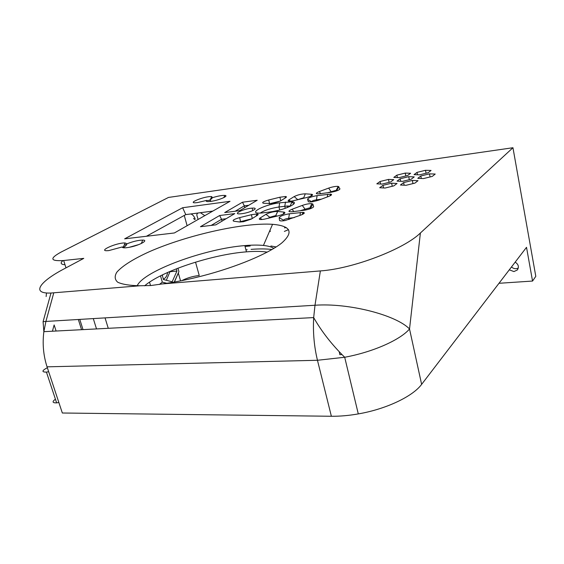 <?xml version="1.0" encoding="UTF-8"?>
<svg xmlns="http://www.w3.org/2000/svg" width="564" height="564" viewBox="0 0 564 564"><rect width="100%" height="100%" fill="white"/><g stroke="black" fill="none" stroke-linecap="round" stroke-linejoin="round"><path stroke-width="0.85" d="M509.292 269.825L513.945 271.573L517.287 270.001C519.232 266.976 518.527 264.361 515.172 262.14M518.302 268.034C515.898 269.183 513.628 268.831 511.477 266.962M174.262 282.056L178.915 271.608L174.445 282.028M148.05 235.357L148.254 236.048M150.517 285.56L149.516 282.162M46.481 292.956L46.135 296.551M105.045 317.884L108.26 328.304M512.951 147.733L168.488 197.435L60.898 252.178C49.343 258.566 50.266 261.351 63.669 260.519L83.768 258.375L64.303 268.753C39.395 281.774 30.837 293.936 50.993 293.026L140.062 285.758L150.955 285.525L162.34 283.925L320.373 270.924C353.431 268.668 404.296 248.914 420.391 233.002L512.951 147.733L535.8 276.339L532.55 281.055L526.515 247.321L421.625 384.366L409.527 328.974C400.228 339.93 372.896 352.084 344.696 357.259L317.462 360.276L331.371 416.26C339.831 416.352 348.806 415.569 358.288 413.913C386.079 409.154 412.763 396.457 421.625 384.366M320.373 270.924L314.994 305.251L45.91 321.445L43.858 331.667C42.335 343.828 43.407 355.553 47.052 366.833L62.336 413.003L331.371 416.26M62.928 260.596C60.059 263.043 60.75 264.424 65.001 264.749M166.331 280.28L170.138 271.362M163.348 279.081C165.605 278.214 167.036 276 167.649 272.447M193.565 218.381C197.069 222.449 194.03 214.137 190.526 213.989M204.802 215.652L200.699 212.896M212.832 211.084L185.782 214.609L146.393 236.274M184.47 279.335L184.668 280.047M532.55 281.055L498.985 283.29M288.521 229.633L284.362 231.416M276.191 246.947L270.91 245.996M250.197 245.974L245.051 246.468M251.079 249.373C259.271 248.724 266.25 248.766 272.003 249.499M245.939 249.852L247.173 249.725M273.871 248.393C271.594 246.926 268.111 245.946 263.43 245.453C258.263 244.917 252.066 244.966 244.825 245.594C205.367 248.562 143.883 270.826 137.172 285.772M144.603 285.828C161.219 271.474 209.752 255.245 243.634 252.094L246.454 251.84C254.794 251.163 261.731 251.255 267.251 252.129M391.606 183.201L382.998 185.323L379.706 187.734L385.085 188.038L393.827 185.88L397.049 183.462L391.606 183.201L392.262 186.268M388.476 179.422L380.065 181.502L376.822 183.836L382.061 184.097L390.598 181.989L393.771 179.648L388.476 179.422L389.111 182.355M410.606 173.261L405.234 173.085L396.894 175.15L393.806 177.406L399.129 177.618L407.596 175.524L410.606 173.261M428.175 172.718L431.072 170.441L425.467 170.293L417.022 172.38L414.039 174.65L419.588 174.833L428.175 172.718M423.501 178.569L432.285 176.405L435.218 174.05L429.451 173.86L420.807 175.996L417.783 178.344L423.501 178.569M400.433 185.013L406.059 185.295L414.928 183.11L418.03 180.677L412.34 180.438L403.62 182.588L400.433 185.013M397.042 181.122L402.513 181.368L411.177 179.232L414.23 176.885L408.71 176.68L400.179 178.781L397.042 181.122M124.644 238.84L182.644 207.735L230.013 201.313L174.361 232.967L124.644 238.84M302.085 214.602L303.129 212.346C305.145 212.72 304.454 213.615 301.07 215.018L285.215 220.517C281.76 221.123 279.857 221.067 279.525 220.348L279.166 217.655L283.516 220.214L283.607 220.778M294.281 217.598L288.655 218.268L289.438 213.784C283.614 214.785 280.188 216.075 279.166 217.655M289.438 213.784L303.129 212.346M339.951 188.834C339.472 190.068 336.518 191.21 331.096 192.268L319.964 193.748C315.41 194.094 315.135 193.381 319.153 191.619L328.65 188.101C332.577 186.783 335.77 186.212 338.231 186.402L339.951 188.834L339.472 189.589M329.827 195.955L330.758 194.122C332.274 194.488 331.576 195.257 328.664 196.434L318.759 200.149L312.964 201.679C310.137 202.116 308.564 202.053 308.24 201.503L307.542 199.184L311.716 201.856M321.29 199.198L316.432 199.825L317.123 195.616C311.539 196.603 308.346 197.795 307.542 199.184M317.123 195.616L330.758 194.122M313.647 206.551C313.182 207.806 310.313 208.997 305.032 210.132L292.603 211.704C287.922 211.986 287.753 211.162 292.089 209.237L302.255 205.43C306.083 204.112 309.298 203.519 311.892 203.653L312.858 204.09L313.647 206.551L313.161 207.326M269.691 212.015L263.818 212.748C244.889 215.222 262.013 204.88 279.737 202.807L292.117 201.806C299.999 202.441 286.442 209.336 272.553 211.585L269.691 212.015M311.081 196.061L311.962 194.326C313.633 194.982 311.836 196.068 306.562 197.576L292.307 200.988C288.437 201.489 287.287 201.129 288.846 199.924L294.154 196.589C297.658 194.862 301.38 193.946 305.314 193.826L311.645 194.291L310.75 196.209M277.368 216.033L275.648 215.829L277.714 211.429L284.066 212.12C286.188 212.839 284.305 214.059 278.412 215.779L264.227 219.213C259.623 219.889 258.241 219.495 260.074 218.035L265.968 214.32L269.768 217.281L268.182 218.296M277.714 211.429L277.664 211.422C273.646 211.479 269.747 212.445 265.968 214.32M256.127 216.111L257.099 213.96C258.425 214.116 258.481 214.595 257.269 215.399L251.311 219.1L243.429 221.715L239.545 221.997L233.75 221.201C232.001 220.446 233.982 219.241 239.693 217.598L251.445 214.694L252.249 218.515M257.099 213.96L251.445 214.694M284.848 198.26L285.715 196.498L286.463 196.829L286.096 197.449L280.371 201.038L272.257 203.597L263.367 203.237C261.541 202.624 263.325 201.545 268.725 199.987L279.906 197.224L280.738 200.805M285.715 196.498L279.906 197.224M206.537 200.424C205.529 201.524 206.932 201.849 210.732 201.39L210.844 201.376C218.769 200.354 229.506 195.757 224.86 195.419C221.927 195.278 217.774 196.039 212.402 197.717L211.747 196.624C204.697 195.807 184.224 204.344 197.675 202.539L206.537 200.424C208.856 200.84 210.816 199.938 212.402 197.717M122.261 246.947C122.226 247.751 123.685 248.005 126.632 247.709L129.241 247.307C139.082 245.573 149.199 240.081 142.734 240.088C138.258 240.201 133.012 241.441 126.992 243.803L125.067 242.964C116.17 242.569 95.76 252.052 108.894 250.571L122.261 246.947C124.291 247.384 125.871 246.334 126.992 243.803M219.671 215.511L234.751 213.601L215.808 224.86L200.446 226.707L219.671 215.511L221.532 219.304L211.197 225.41M224.705 212.572L242.464 202.229L257.191 200.255L239.707 210.654L224.705 212.572M162.34 283.925C174.925 282.212 188.341 279.518 202.575 275.845C236.831 266.969 268.598 253.532 281.725 243.013C293.929 232.114 290.869 225.882 272.553 224.31C243.817 222.343 187.29 235.068 149.573 251.607C133.894 258.672 122.296 265.863 116.833 272.193C114.379 276.205 114.682 279.554 117.742 282.24C122.473 284.425 129.91 285.596 140.062 285.758M241.737 213.7C250.585 212.691 260.286 207.439 252.143 208.137C243.81 208.574 231.395 214.595 240.553 213.819L241.737 213.7M162.777 274.71L162.397 275.775M197.612 213.065L208.377 211.662M286.265 227.609L284.475 227.842M278.052 210.435L272.687 211.563M280.315 201.073L269.254 203.808M336.468 190.956L335.326 190.526L327.698 192.726M331.54 194.749L330.18 195.264M304.497 198.084L302.84 197.992L296.847 199.973M293.343 202.215L292.512 202.744M316.672 200.833L316.432 199.825C313.633 200.319 312.033 200.918 311.645 201.623M226.101 218.74L221.532 219.304L222.026 221.158M244.804 207.623L244.339 205.832L235.202 211.232M248.802 205.247L244.339 205.832L242.464 202.229M290.538 206.156L287.104 206.022L278.983 206.981C270.6 208.32 264.368 210.337 260.286 213.044M312.858 204.09L310.334 208.715L308.896 208.053L300.034 210.795M304.285 212.839L302.607 213.474M288.972 219.565L288.655 218.268C285.729 218.769 284.016 219.417 283.516 220.214L283.657 220.771M251.805 218.79L239.214 221.955M275.796 216.421L275.648 215.829L274.809 215.829L269.768 217.281L269.916 217.866M209.878 201.496L210.64 200.721L209.942 200.326M138.963 244.522L129.177 247.321M124.665 247.836L123.312 247.251M195.532 262.154L199.233 275.493C192.881 276.219 187.065 277.932 181.798 280.632M60.468 407.37L60.884 408.625M58.853 402.492L56.647 402.872C52.367 402.971 51.959 401.73 55.42 399.164M93.286 318.589L96.514 328.918M48.666 371.704L46.438 372.106C41.51 372.127 41.806 370.661 47.341 367.707M339.232 351.746L339.838 354.664L341.953 354.552M162.178 275.006L163.482 279.547L172.147 281.788L176.941 271.058L170.222 271.672M176.941 271.058L176.306 268.824M160.5 275.838L162.312 282.12L166.852 283.276M178.915 271.608L177.949 268.189M162.312 282.12L159.393 284.467M185.782 214.609L182.644 207.735M400.179 178.781L400.708 181.291M408.71 176.68L409.337 179.683M403.62 182.588L404.169 185.203M412.34 180.438L412.996 183.589M420.807 175.996L421.315 178.485M429.451 173.86L430.078 176.948M417.022 172.38L417.508 174.762M425.467 170.293L426.067 173.233M405.234 173.085L405.833 175.961M396.894 175.15L397.409 177.547M380.065 181.502L380.615 184.026M382.998 185.323L383.569 187.953M180.55 280.879L178.358 273.131M52.431 331.216L54.13 324.942L56.104 331.026M126.66 244.48L124.221 245.023M53.763 292.864L45.91 321.445L43.083 321.67L43.858 331.667L313.676 317.588L314.994 305.251C348.369 302.776 395.935 314.902 409.527 328.974L420.391 233.002M47.052 366.833L317.462 360.276C314.127 346.543 312.865 332.309 313.676 317.588C321.706 331.66 332.048 344.886 344.696 357.259L358.288 413.913M270.318 231.515L269.994 230.246M65.988 267.858L63.669 260.519M269.585 203.823L268.725 199.987M336.419 190.977L338.879 186.719M331.428 192.211L328.65 188.101M303.46 198.345L305.314 193.826M297.87 199.719L294.154 196.589M285.264 208.313L284.757 206.248L285.497 202.06M279.737 209.998L278.983 206.981L279.737 202.807M240.617 222.04L239.693 217.598M184.266 215.441L187.107 225.713M79.778 319.407L83.014 329.623M279.525 220.348L280.4 220.862M299.921 215.455L300.436 212.445M320.733 193.649L319.153 191.619M308.24 201.503L308.875 201.877M327.296 196.949L327.733 194.22M304.927 208.948L302.255 205.43M293.83 211.556L292.089 209.237M290.509 201.2L288.846 199.924M283.086 214.214L284.066 212.12M260.074 218.035L261.978 219.516M517.287 270.001L517.773 269.345M123.678 247.004L123.565 246.623M197.788 213.044C196.3 215.074 196.596 214.13 198.119 219.452M246.454 251.84L244.825 245.594M212.247 211.415L210.851 212.212M43.083 321.67L50.993 293.026M335.495 191.267L335.326 190.526M293.499 204.316L293.273 203.4M302.953 198.465L302.84 197.992M287.471 207.496L287.104 206.022M252.785 210.633L252.143 208.137M309.15 209.117L308.896 208.053M275.006 216.611L274.809 215.829M263.43 245.453L272.553 224.31M46.438 372.106L56.647 402.872M78.333 319.492L81.569 329.7M336.038 190.561L338.231 186.402M309.749 208.067L311.892 203.653M275.627 215.829L277.664 211.422M290.051 206.071L292.117 201.806M223.774 197.647L224.86 195.419M210.168 199.867L211.747 196.624M141.331 243.5L142.734 240.088M123.403 247.032L125.067 242.964"/></g></svg>
